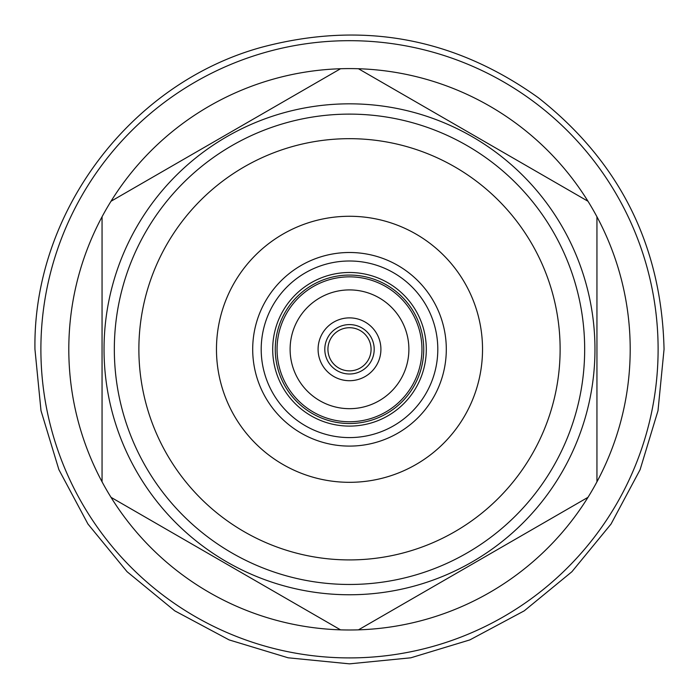 <?xml version="1.0" encoding="UTF-8"?>
<svg xmlns="http://www.w3.org/2000/svg" width="699" height="699" viewBox="0 0 699 699"><rect width="100%" height="100%" fill="white"/><g stroke="black" fill="none" stroke-linecap="round" stroke-linejoin="round"><path stroke-width="1.05" d="M349.5 657.908A308.608 308.608 0 0 0 658.109 349.299A308.608 308.608 0 0 0 349.5 40.682A308.608 308.608 0 0 0 40.892 349.299A308.608 308.608 0 0 0 349.5 657.908M111.01 497.33A280.701 280.701 0 0 0 340.544 629.851L111.01 497.33A280.701 280.701 0 0 1 340.544 68.738L111.01 201.26M358.456 629.851L587.99 497.33A280.701 280.701 0 0 1 340.544 629.851M349.5 594.762A245.463 245.463 0 0 1 104.037 349.299A245.463 245.463 0 0 1 349.5 103.828A245.463 245.463 0 0 1 594.963 349.299A245.463 245.463 0 0 1 349.5 594.762M340.544 68.738A280.701 280.701 0 0 1 587.99 201.26L358.456 68.738M102.054 216.769L102.054 481.821M587.99 497.33A280.701 280.701 0 0 0 587.99 201.26M596.946 481.821L596.946 216.769M349.5 584.469A235.17 235.17 0 0 0 584.67 349.299A235.17 235.17 0 0 0 349.5 114.12A235.17 235.17 0 0 0 114.33 349.299A235.17 235.17 0 0 0 349.5 584.469M349.5 559.916A210.626 210.626 0 0 0 560.126 349.299A210.626 210.626 0 0 0 349.5 138.673A210.626 210.626 0 0 0 138.874 349.299A210.626 210.626 0 0 0 349.5 559.916M349.5 482.319A133.028 133.028 0 0 0 482.528 349.299A133.028 133.028 0 0 0 349.5 216.271A133.028 133.028 0 0 0 216.472 349.299A133.028 133.028 0 0 0 349.5 482.319M349.5 446.093A96.803 96.803 0 0 1 252.697 349.299A96.803 96.803 0 0 1 349.5 252.496A96.803 96.803 0 0 1 446.303 349.299A96.803 96.803 0 0 1 349.5 446.093M349.5 437.591A88.301 88.301 0 0 1 261.199 349.299A88.301 88.301 0 0 1 349.5 260.998A88.301 88.301 0 0 1 437.801 349.299A88.301 88.301 0 0 1 349.5 437.591M349.5 426.102A76.803 76.803 0 0 0 426.303 349.299A76.803 76.803 0 0 0 349.5 272.488A76.803 76.803 0 0 0 272.697 349.299A76.803 76.803 0 0 0 349.5 426.102M349.5 275.065A74.234 74.234 0 0 1 423.734 349.299A74.234 74.234 0 0 1 349.5 423.524A74.234 74.234 0 0 1 275.266 349.299A74.234 74.234 0 0 1 349.5 275.065M277.049 349.299A72.451 72.451 0 0 0 349.5 421.75A72.451 72.451 0 0 0 421.951 349.299A72.451 72.451 0 0 0 349.5 276.848A72.451 72.451 0 0 0 277.049 349.299M290.111 349.299A59.389 59.389 0 0 0 349.5 408.679A59.389 59.389 0 0 0 408.889 349.299A59.389 59.389 0 0 0 349.5 289.91A59.389 59.389 0 0 0 290.111 349.299M318.089 349.299A31.411 31.411 0 0 0 349.5 380.71A31.411 31.411 0 0 0 380.911 349.299A31.411 31.411 0 0 0 349.5 317.879A31.411 31.411 0 0 0 318.089 349.299M324.799 349.299A24.701 24.701 0 0 0 349.5 374A24.701 24.701 0 0 0 374.201 349.299A24.701 24.701 0 0 0 349.5 324.589A24.701 24.701 0 0 0 324.799 349.299M327.927 349.299A21.573 21.573 0 0 0 349.5 370.872A21.573 21.573 0 0 0 371.073 349.299A21.573 21.573 0 0 0 349.5 327.717A21.573 21.573 0 0 0 327.927 349.299M34.95 349.299C32.801 212.933 130.197 83.216 261.741 47.235C361.872 20.682 454.079 37.519 538.361 97.755C619.716 161.88 661.612 245.725 664.05 349.299L658.004 410.671L640.101 469.684L611.022 524.067L571.896 571.738L524.233 610.847L469.85 639.908L410.846 657.803L349.483 663.849L288.119 657.794L229.115 639.9L174.741 610.83L127.069 571.712L87.96 524.04L58.891 469.658L40.996 410.654L34.95 349.299"/></g></svg>
